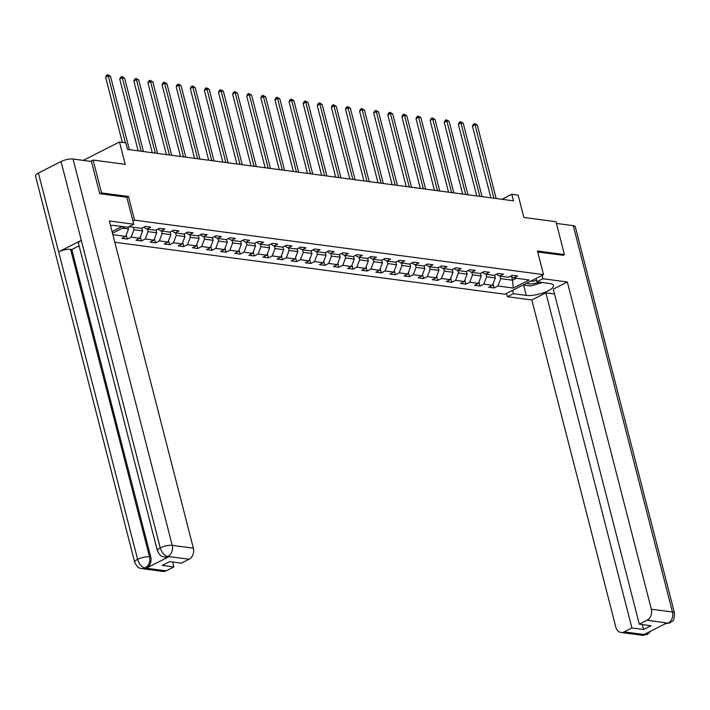 <?xml version="1.0" encoding="UTF-8"?>
<svg xmlns="http://www.w3.org/2000/svg" width="710" height="710" viewBox="0 0 710 710"><rect width="100%" height="100%" fill="white"/><g stroke="black" fill="none" stroke-linecap="round" stroke-linejoin="round"><path stroke-width="1.06" d="M114.798 242.243L504.916 294.224L543.541 274.646L134.572 220.153L132.93 220.987M562.852 255.378L564.414 254.588L555.983 221.733L523.873 217.455L518.14 195.117L511.803 194.274L501.899 199.297M90.552 161.356L93.108 160.052L125.217 164.338L119.484 141.991L83.23 160.371M126.85 197.327L128.492 196.501L101.548 192.907L99.977 193.697M101.548 192.907L93.108 160.052M112.056 231.566L122.049 226.499M510.57 276.137L513.8 277.965L517.608 276.039L512.185 275.311L508.378 277.246L499.689 276.092L503.505 274.158L498.074 273.43L494.266 275.365L485.587 274.211L489.394 272.276L483.963 271.557L480.155 273.483L471.476 272.329L475.283 270.395L469.86 269.676L466.044 271.602L457.364 270.448L461.172 268.513L455.749 267.794L451.942 269.729L443.253 268.566L447.069 266.64L441.638 265.913L437.83 267.848L429.151 266.685L432.958 264.759L427.535 264.031L423.719 265.966L415.039 264.812L418.847 262.877L413.424 262.15L409.617 264.084L400.928 262.931L404.744 260.996L399.313 260.277L395.505 262.203L386.826 261.049L390.633 259.114L385.211 258.396L381.394 260.321L372.714 259.168L376.522 257.233L371.099 256.514L367.292 258.449L358.603 257.286L362.419 255.36L356.988 254.633L353.181 256.567L344.501 255.405L348.308 253.479L342.877 252.751L339.069 254.686L330.39 253.532L334.197 251.597L328.774 250.87L324.958 252.804L316.278 251.651L320.086 249.716L314.663 248.997L310.856 250.923L302.176 249.769L305.983 247.834L300.552 247.115L296.745 249.041L288.065 247.888L291.872 245.953L286.45 245.234L282.633 247.169L273.954 246.006L277.761 244.08L272.338 243.352L268.531 245.287L259.842 244.125L263.658 242.199L258.227 241.471L254.42 243.406L245.74 242.252L249.547 240.317L244.125 239.589L240.308 241.524L231.629 240.37L235.436 238.436L230.013 237.717L226.206 239.643L217.517 238.489L221.334 236.554L215.902 235.835L212.095 237.761L203.415 236.608L207.222 234.673L201.8 233.954L197.983 235.889L189.304 234.726L193.111 232.8L187.688 232.072L183.881 234.007L175.192 232.845L179.009 230.919L173.577 230.191L169.77 232.126L161.09 230.972L164.898 229.037L159.466 228.309L155.659 230.244L146.979 229.09L150.786 227.156L145.364 226.437L141.547 228.363L128.9 226.676M513.8 277.965L529.172 280.015L513.312 288.065L497.932 286.015L494.124 287.94L493.068 283.831M112.863 234.699L125.688 236.412L121.88 238.338L127.303 239.066L131.11 237.131L139.79 238.285L135.983 240.22L141.414 240.947L145.222 239.013L153.901 240.166L150.094 242.101L155.517 242.82L159.333 240.894L168.013 242.048L164.205 243.983L169.628 244.702L173.435 242.776L182.124 243.929L178.308 245.864L183.739 246.583L187.546 244.648L196.226 245.811L192.419 247.737L197.841 248.464L201.658 246.53L210.337 247.692L206.53 249.618L211.953 250.346L215.76 248.411L224.449 249.565L220.632 251.5L226.064 252.227L229.871 250.293L238.551 251.446L234.744 253.381L240.166 254.1L243.983 252.174L252.662 253.328L248.855 255.263L254.278 255.982L258.085 254.056L266.774 255.209L262.957 257.144L268.389 257.863L272.196 255.928L280.876 257.091L277.069 259.017L282.5 259.745L286.308 257.81L294.987 258.973L291.18 260.898L296.602 261.626L300.419 259.691L309.098 260.845L305.291 262.78L310.714 263.499L314.521 261.573L323.21 262.727L319.393 264.661L324.825 265.38L328.632 263.454L337.312 264.608L333.505 266.543L338.927 267.262L342.744 265.336L351.423 266.49L347.616 268.424L353.039 269.143L356.846 267.208L365.535 268.371L361.718 270.297L367.15 271.025L370.957 269.09L379.637 270.253L375.83 272.178L381.252 272.906L385.068 270.971L393.748 272.125L389.941 274.06L395.363 274.779L399.171 272.853L407.859 274.007L404.043 275.942L409.475 276.66L413.282 274.734L421.962 275.888L418.154 277.823L423.586 278.542L427.393 276.616L436.073 277.77L432.266 279.704L437.688 280.423L441.496 278.489L450.184 279.651L446.368 281.577L451.8 282.305L455.607 280.37L464.287 281.533L460.479 283.459L465.911 284.186L469.718 282.252L478.398 283.405L474.591 285.34L480.013 286.059L483.829 284.133L492.509 285.287L488.702 287.222L494.124 287.94M112.491 233.253L125.031 226.898M119.484 141.991L125.812 142.843L127.498 149.411L513.49 200.841L511.803 194.274M494.63 275.178L495.332 277.912L486.652 276.758L486.013 274.264M496.459 274.255L499.689 276.092M492.509 285.287L495.332 277.912M483.829 284.133L486.652 276.758M480.519 273.297L481.229 276.039L472.541 274.877L471.901 272.383M482.347 272.374L485.587 274.211M478.398 283.405L481.229 276.039M469.718 282.252L472.541 274.877M466.417 271.424L467.118 274.158L458.438 272.995L457.79 270.501M468.245 270.492L471.476 272.329M464.287 281.533L467.118 274.158M455.607 280.37L458.438 272.995M452.305 269.543L453.007 272.276L444.327 271.122L443.688 268.628M454.134 268.611L457.364 270.448M450.184 279.651L453.007 272.276M441.496 278.489L444.327 271.122M438.194 267.661L438.895 270.395L430.216 269.241L429.577 266.747M440.022 266.729L443.253 268.566M436.073 277.77L438.895 270.395M427.393 276.616L430.216 269.241M424.092 265.78L424.793 268.513L416.104 267.359L415.465 264.865M425.92 264.857L429.151 266.685M421.962 275.888L424.793 268.513M413.282 274.734L416.104 267.359M409.981 263.898L410.682 266.632L402.002 265.478L401.363 262.984M411.809 262.975L415.039 264.812M407.859 274.007L410.682 266.632M399.171 272.853L402.002 265.478M395.869 262.017L396.57 264.759L387.891 263.596L387.252 261.102M397.698 261.094L400.928 262.931M393.748 272.125L396.57 264.759M385.068 270.971L387.891 263.596M381.767 260.144L382.468 262.877L373.779 261.715L373.14 259.23M383.595 259.212L386.826 261.049M379.637 270.253L382.468 262.877M370.957 269.09L373.779 261.715M367.656 258.262L368.357 260.996L359.677 259.842L359.038 257.348M369.484 257.331L372.714 259.168M365.535 268.371L368.357 260.996M356.846 267.208L359.677 259.842M353.544 256.381L354.246 259.114L345.566 257.961L344.927 255.467M355.373 255.449L358.603 257.286M351.423 266.49L354.246 259.114M342.744 265.336L345.566 257.961M339.433 254.499L340.143 257.233L331.455 256.079L330.816 253.585M341.27 253.577L344.501 255.405M337.312 264.608L340.143 257.233M328.632 263.454L331.455 256.079M325.331 252.618L326.032 255.352L317.352 254.198L316.704 251.704M327.159 251.695L330.39 253.532M323.21 262.727L326.032 255.352M314.521 261.573L317.352 254.198M311.22 250.736L311.921 253.479L303.241 252.316L302.602 249.822M313.048 249.814L316.278 251.651M309.098 260.845L311.921 253.479M300.419 259.691L303.241 252.316M297.108 248.864L297.818 251.597L289.13 250.435L288.491 247.95M298.937 247.932L302.176 249.769M294.987 258.973L297.818 251.597M286.308 257.81L289.13 250.435M283.006 246.982L283.707 249.716L275.027 248.562L274.38 246.068M284.834 246.05L288.065 247.888M280.876 257.091L283.707 249.716M272.196 255.928L275.027 248.562M268.895 245.101L269.596 247.834L260.916 246.681L260.277 244.187M270.723 244.169L273.954 246.006M266.774 255.209L269.596 247.834M258.085 254.056L260.916 246.681M254.783 243.219L255.485 245.953L246.805 244.799L246.166 242.305M256.612 242.296L259.842 244.125M252.662 253.328L255.485 245.953M243.983 252.174L246.805 244.799M240.681 241.338L241.382 244.071L232.694 242.918L232.055 240.424M242.509 240.415L245.74 242.252M238.551 251.446L241.382 244.071M229.871 250.293L232.694 242.918M226.57 239.456L227.271 242.199L218.591 241.036L217.952 238.542M228.398 238.533L231.629 240.37M224.449 249.565L227.271 242.199M215.76 248.411L218.591 241.036M212.459 237.584L213.16 240.317L204.48 239.155L203.841 236.67M214.287 236.652L217.517 238.489M210.337 247.692L213.16 240.317M201.658 246.53L204.48 239.155M198.347 235.702L199.057 238.436L190.369 237.282L189.73 234.788M200.184 234.77L203.415 236.608M196.226 245.811L199.057 238.436M187.546 244.648L190.369 237.282M184.245 233.821L184.946 236.554L176.266 235.4L175.627 232.907M186.073 232.889L189.304 234.726M182.124 243.929L184.946 236.554M173.435 242.776L176.266 235.4M170.134 231.939L170.835 234.673L162.155 233.519L161.516 231.025M171.962 231.016L175.192 232.845M168.013 242.048L170.835 234.673M159.333 240.894L162.155 233.519M156.023 230.058L156.732 232.8L148.044 231.637L147.405 229.144M157.86 229.135L161.09 230.972M153.901 240.166L156.732 232.8M145.222 239.013L148.044 231.637M141.92 228.176L142.621 230.919L133.941 229.756L133.294 227.262M143.748 227.253L146.979 229.09M139.79 238.285L142.621 230.919M131.11 237.131L133.941 229.756M128.022 227.129L128.51 229.037L122.413 228.221M125.688 236.412L128.51 229.037M128.492 196.501L134.572 220.153M564.414 254.588L537.461 250.994L543.541 274.646M511.626 276.731L512.514 280.202L516.276 278.302M500.124 276.146L500.763 278.639L512.514 280.202L513.312 288.065M497.932 286.015L500.763 278.639M127.303 239.066L126.247 234.948M141.414 240.947L140.358 236.829M155.517 242.82L154.46 238.711M169.628 244.702L168.572 240.583M183.739 246.583L182.683 242.465M197.841 248.464L196.785 244.346M211.953 250.346L210.897 246.228M226.064 252.227L225.008 248.109M240.166 254.1L239.11 249.991M254.278 255.982L253.221 251.864M268.389 257.863L267.333 253.745M282.5 259.745L281.444 255.627M296.602 261.626L295.546 257.508M310.714 263.499L309.658 259.39M324.825 265.38L323.769 261.271M338.927 267.262L337.871 263.144M353.039 269.143L351.983 265.025M367.15 271.025L366.094 266.907M381.252 272.906L380.196 268.788M395.363 274.779L394.307 270.67M409.475 276.66L408.419 272.551M423.586 278.542L422.521 274.424M437.688 280.423L436.632 276.305M451.8 282.305L450.743 278.187M465.911 284.186L464.855 280.068M480.013 286.059L478.957 281.95M125.413 142.79L108.239 75.899L110.503 76.201L129.362 149.659M122.36 142.382L105.63 77.221L108.239 75.899L107.698 74.674L110.503 76.201M105.63 77.221L106.651 75.207L107.698 74.674M542.538 282.527L530.796 285.979L523.598 285.021A15.993 4.784 165.6 0 0 523.723 285.029M526.935 283.059A9.239 2.76 165.6 0 0 539.378 282.11M530.645 281.178A6.328 1.89 165.6 0 0 536.556 280.432M157.398 550.747A8.742 2.618 -14.4 0 1 160.247 547.863C161.782 552.699 164.276 555.566 167.737 556.445L164.578 557.11C163.052 556.285 161.046 558.087 157.398 550.747L78.446 243.264A8.742 2.618 -14.4 0 1 81.304 240.37L61.06 161.534A8.742 2.618 -14.4 0 1 73.041 159.022L91.439 161.472L99.711 193.661L126.841 197.282L133.755 224.218L127.756 227.262L114.913 225.549A15.993 4.784 165.6 0 0 110.494 225.46M133.755 224.218L109.34 220.961L193.351 548.164A8.529 6.541 97.6 0 1 189.108 559.223L181.334 563.163L169.663 561.61L162.253 565.364L173.923 566.917L166.149 570.858A8.529 6.541 97.6 0 1 162.998 571.435L141.876 568.621A8.529 6.541 -82.4 0 0 145.026 568.044L166.149 570.858M141.876 568.621C140.349 567.805 138.326 569.58 134.696 562.258L35.5 175.929A8.742 2.618 -14.4 0 1 38.411 173.018L58.646 251.855A8.742 2.618 -14.4 0 1 70.583 249.37L149.526 556.853L150.751 557.022A8.529 6.541 97.6 0 1 146.508 568.08L168.953 556.702A8.529 6.541 97.6 0 1 165.803 557.27L164.578 557.11M61.06 161.534L38.411 173.018M73.041 159.022L172.228 545.342A8.742 2.618 -14.4 0 0 160.247 547.863L81.304 240.37L58.646 251.855L137.598 559.338C139.116 564.184 141.601 567.05 145.053 567.947L145.026 568.044M173.923 566.917L172.663 562.009M79.103 245.829L71.799 249.53L150.751 557.022M71.799 249.53L70.583 249.37M523.598 285.021L526.261 295.395A15.993 4.784 165.6 0 0 543.984 292.6A15.993 4.784 165.6 0 0 553.498 285.464A15.993 4.784 165.6 0 0 549.744 283.494L536.902 281.781L542.901 278.737L567.326 281.994L651.336 609.189L672.45 612.002L573.254 225.673L556.418 223.428M526.261 295.395L513.419 293.683L507.419 296.727L531.834 299.984L545.875 292.866L631.909 627.951L624.134 631.891L645.488 634.66L644.289 634.412L666.734 623.034L668.19 623.158L647.094 620.247A8.529 6.541 -82.4 0 0 651.336 609.189M554.545 294.02L545.875 292.866M642.31 624.587L643.571 629.504L650.981 625.741L639.319 624.188L553.285 289.112L567.326 281.994M536.05 278.444L536.902 281.781M542.049 275.4L542.901 278.737M506.558 293.39L507.419 296.727M512.558 290.355L513.419 293.683M531.834 299.984L615.845 627.178A8.529 6.541 -82.4 0 0 620.984 632.459A8.529 6.541 -82.4 0 0 624.134 631.891M573.254 225.673A8.742 2.618 -14.4 0 1 575.304 226.756L674.5 613.085A8.742 2.618 -14.4 0 0 672.45 612.002A8.529 6.541 97.6 0 1 668.216 623.06M639.319 624.188L647.094 620.247M643.571 629.504L631.909 627.951M563.083 255.263L537.727 252.032M647.902 632.574L645.514 634.571M650.875 631.066L647.378 634.367L645.496 634.669M674.5 613.085C674.18 624.01 671.367 620.567 670.071 622.856L668.19 623.158M141.21 151.239L122.351 77.781L124.605 78.082L143.473 151.541M138.157 150.831L119.741 79.103L122.351 77.781L121.8 76.556L124.605 78.082M119.741 79.103L120.762 77.088L121.8 76.556M155.312 153.112L136.453 79.662L138.716 79.955L157.576 153.413M152.26 152.712L133.844 80.984L136.453 79.662L135.912 78.437L138.716 79.955M133.844 80.984L134.864 78.97L135.912 78.437M169.424 154.993L150.564 81.535L152.827 81.836L171.687 155.295M166.371 154.585L147.955 82.857L150.564 81.535L150.023 80.319L152.827 81.836M147.955 82.857L148.976 80.842L150.023 80.319M183.535 156.874L164.676 83.416L166.93 83.718L185.798 157.176M180.482 156.466L162.066 84.739L164.676 83.416L164.125 82.2L166.93 83.718M162.066 84.739L163.087 82.724L164.125 82.2M197.646 158.756L178.778 85.298L181.041 85.599L199.9 159.058M194.584 158.348L176.169 86.62L178.778 85.298L178.237 84.073L181.041 85.599M176.169 86.62L177.198 84.605L178.237 84.073M211.749 160.637L192.889 87.179L195.152 87.481L214.012 160.939M208.696 160.229L190.28 88.501L192.889 87.179L192.348 85.954L195.152 87.481M190.28 88.501L191.301 86.487L192.348 85.954M225.86 162.519L207 89.061L209.264 89.362L228.123 162.821M222.807 162.111L204.391 90.383L207 89.061L206.459 87.836L209.264 89.362M204.391 90.383L205.412 88.368L206.459 87.836M239.971 164.392L221.103 90.942L223.366 91.235L242.225 164.693M236.918 163.992L218.494 92.264L221.103 90.942L220.561 89.717L223.366 91.235M218.494 92.264L219.523 90.25L220.561 89.717M254.073 166.273L235.214 92.815L237.477 93.117L256.337 166.575M251.02 165.865L232.605 94.137L235.214 92.815L234.673 91.599L237.477 93.117M232.605 94.137L233.625 92.122L234.673 91.599M268.185 168.155L249.325 94.696L251.589 94.998L270.448 168.456M265.132 167.746L246.716 96.019L249.325 94.696L248.784 93.48L251.589 94.998M246.716 96.019L247.737 94.004L248.784 93.48M282.296 170.036L263.437 96.578L265.691 96.879L284.55 170.338M279.243 169.628L260.827 97.9L263.437 96.578L262.886 95.353L265.691 96.879M260.827 97.9L261.848 95.886L262.886 95.353M296.398 171.918L277.539 98.459L279.802 98.761L298.661 172.219M293.345 171.509L274.93 99.782L277.539 98.459L276.998 97.234L279.802 98.761M274.93 99.782L275.95 97.767L276.998 97.234M310.51 173.799L291.65 100.341L293.913 100.642L312.773 174.101M307.457 173.391L289.041 101.663L291.65 100.341L291.109 99.116L293.913 100.642M289.041 101.663L290.062 99.648L291.109 99.116M324.621 175.672L305.761 102.222L308.016 102.515L326.884 175.974M321.568 175.272L303.152 103.545L305.761 102.222L305.211 100.997L308.016 102.515M303.152 103.545L304.173 101.53L305.211 100.997M338.723 177.553L319.864 104.095L322.127 104.397L340.986 177.855M335.67 177.145L317.255 105.417L319.864 104.095L319.322 102.879L322.127 104.397M317.255 105.417L318.284 103.403L319.322 102.879M352.834 179.435L333.975 105.976L336.238 106.278L355.098 179.737M349.781 179.026L331.366 107.299L333.975 105.976L333.434 104.76L336.238 106.278M331.366 107.299L332.386 105.284L333.434 104.76M366.946 181.316L348.086 107.858L350.341 108.16L369.209 181.618M363.893 180.908L345.477 109.18L348.086 107.858L347.545 106.633L350.341 108.16M345.477 109.18L346.498 107.166L347.545 106.633M381.057 183.198L362.189 109.739L364.452 110.041L383.311 183.499M378.004 182.79L359.579 111.062L362.189 109.739L361.647 108.515L364.452 110.041M359.579 111.062L360.609 109.047L361.647 108.515M395.159 185.079L376.3 111.621L378.563 111.923L397.423 185.381M392.106 184.671L373.691 112.943L376.3 111.621L375.759 110.396L378.563 111.923M373.691 112.943L374.711 110.929L375.759 110.396M409.271 186.952L390.411 113.493L392.674 113.795L411.534 187.254M406.218 186.552L387.802 114.825L390.411 113.493L389.87 112.278L392.674 113.795M387.802 114.825L388.823 112.81L389.87 112.278M423.382 188.833L404.522 115.375L406.777 115.677L425.636 189.135M420.329 188.425L401.904 116.697L404.522 115.375L403.972 114.159L406.777 115.677M401.904 116.697L402.934 114.683L403.972 114.159M437.484 190.715L418.625 117.257L420.888 117.558L439.747 191.017M434.431 190.307L416.016 118.579L418.625 117.257L418.083 116.041L420.888 117.558M416.016 118.579L417.036 116.564L418.083 116.041M451.595 192.596L432.736 119.138L434.999 119.44L453.859 192.898M448.542 192.188L430.127 120.46L432.736 119.138L432.195 117.913L434.999 119.44M430.127 120.46L431.147 118.446L432.195 117.913M465.707 194.478L446.847 121.02L449.102 121.321L467.97 194.78M462.654 194.07L444.238 122.342L446.847 121.02L446.297 119.795L449.102 121.321M444.238 122.342L445.259 120.327L446.297 119.795M479.809 196.359L460.95 122.901L463.213 123.203L482.072 196.661M476.756 195.951L458.341 124.223L460.95 122.901L460.408 121.676L463.213 123.203M458.341 124.223L459.361 122.209L460.408 121.676M493.92 198.232L475.061 124.774L477.324 125.075L496.184 198.534M490.867 197.833L472.452 126.105L475.061 124.774L474.52 123.558L477.324 125.075M472.452 126.105L473.472 124.09L474.52 123.558M146.508 568.08L145.053 567.956M189.108 559.223L167.746 556.445M167.729 556.534L168.953 556.702M167.995 556.409A8.529 6.541 97.6 0 0 172.228 545.342L193.351 548.164M134.696 562.258A8.742 2.618 -14.4 0 1 137.598 559.338A8.742 2.618 -14.4 0 1 149.526 556.853C150.44 561.752 149.029 565.444 145.293 567.911M647.378 634.367L642.097 635.272A8.529 6.541 -82.4 0 0 645.248 634.704M665.208 623.806L667.95 623.194M620.984 632.459L642.097 635.272M670.045 622.874L664.8 623.762"/></g></svg>
